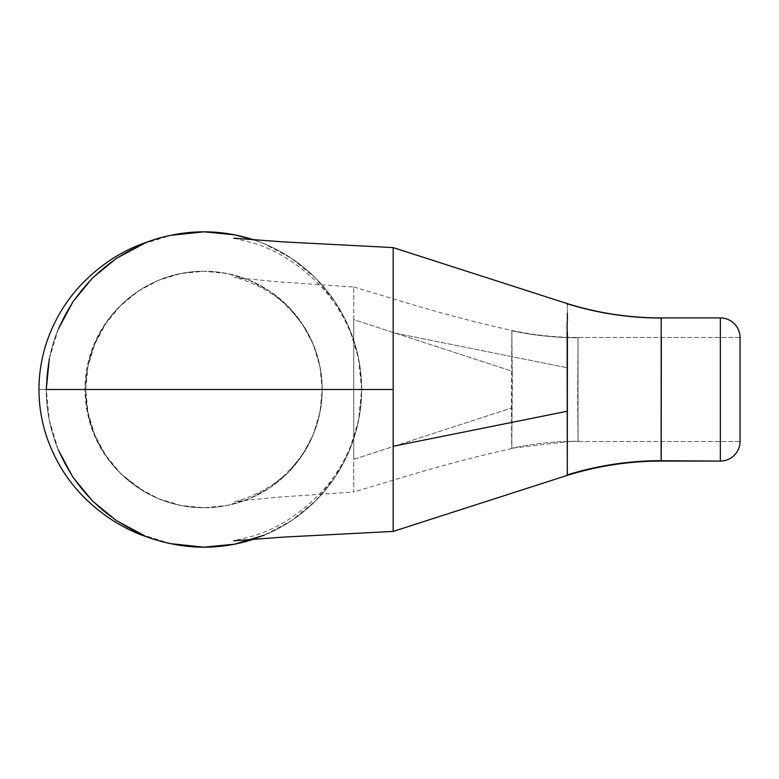 <?xml version="1.0" encoding="UTF-8"?>
<svg xmlns="http://www.w3.org/2000/svg" width="779" height="779" viewBox="0 0 779 779"><rect width="100%" height="100%" fill="white"/><g stroke="black" fill="none" stroke-linecap="round" stroke-linejoin="round"><path stroke-width="0.58" stroke-dasharray="3.9 2.92" d="M203.952 271.248A118.252 118.252 0 0 0 85.69 389.5A118.252 118.252 0 0 0 203.952 507.752A118.252 118.252 0 0 1 85.69 389.5A118.252 118.252 0 0 1 203.952 271.248A118.252 118.252 0 0 0 85.69 389.5L353.744 389.5L353.744 459.376L511.472 408.011L511.842 330.773A315.349 313.616 0.4 0 0 577.999 337.755L578.067 441.245A315.349 313.616 0.6 0 0 511.754 448.246L511.871 330.452L512.212 371.232L353.744 319.624L353.744 287.013L353.744 389.5L353.744 287.013L277.246 281.745L234.528 277.538C232.863 276.194 268.083 285.581 288.269 307.647C310.305 330.033 321.61 357.318 322.204 389.5L322.204 389.5A118.252 118.252 0 0 0 203.952 271.248A118.252 118.252 0 0 1 322.204 389.5L353.744 389.5L322.204 389.5A118.252 118.252 0 0 1 203.952 507.752A118.252 118.252 0 0 0 322.204 389.5L319.935 366.432L313.207 344.25L302.281 323.801L287.568 305.884L269.651 291.171L249.202 280.245L227.02 273.517L203.952 271.248L180.884 273.517L158.692 280.245L138.253 291.171L120.326 305.884L105.623 323.801L94.697 344.25L87.969 366.432L85.69 389.5A118.252 118.252 0 0 0 203.952 507.752A118.252 118.252 0 0 0 322.204 389.5A118.252 118.252 0 0 0 203.952 271.248M353.744 287.013L419.102 306.585C453.68 316.586 484.606 324.541 511.871 330.452L511.871 330.452C533.673 335.116 555.729 337.463 578.037 337.463L740.05 337.463L740.05 441.537L578.037 441.537L577.677 397.124L578.037 337.463L740.05 337.463L740.05 441.537L578.037 441.537L577.999 337.755A315.349 313.616 -179.6 0 1 511.842 330.773L512.329 383.472L511.774 447.691M353.744 319.624L353.744 491.987L353.744 389.5L85.69 389.5L87.969 412.568L94.697 434.75L105.623 455.199L120.326 473.116L138.253 487.829L158.692 498.755L180.884 505.483L203.952 507.752L227.02 505.483L249.202 498.755L269.651 487.829L287.568 473.116L302.281 455.199L313.207 434.75L319.935 412.568L322.204 389.5C321.61 421.682 310.305 448.967 288.269 471.353C268.083 493.419 232.863 502.806 234.528 501.462L277.246 497.255L353.744 491.997L353.744 319.624L512.212 371.232L511.754 448.246A315.349 313.616 -179.4 0 1 578.067 441.245L567.472 441.712L511.754 448.246M661.332 441.537L661.322 337.463M661.186 460.759L661.186 318.309A315.349 313.606 179.7 0 1 567.248 304.083L567.287 475.365M567.141 322.009L567.287 475.297M393.161 446.27L393.161 332.73L567.073 367.727L393.161 332.73L393.161 531.405M254.022 539.019A157.679 157.679 0 0 0 361.631 389.5L393.161 389.5L361.631 389.5A157.679 157.679 0 0 1 254.022 539.019M38.95 389.5L46.273 389.5A157.679 157.679 0 0 0 171.029 543.703A157.679 157.679 0 0 1 171 235.307A157.679 157.679 0 0 0 46.273 389.5L38.95 389.5M254.022 239.981A157.679 157.679 0 0 1 361.631 389.5A157.679 157.679 0 0 0 254.022 239.981L264.295 243.827L291.55 258.394L315.446 278.006L335.058 301.901L349.625 329.157L358.593 358.739L361.631 389.5L358.593 420.261L349.625 449.843L335.058 477.099L315.446 500.994L291.55 520.606L264.295 535.173M204.001 547.179L203.952 547.179A157.679 157.679 0 0 0 361.631 389.5A157.679 157.679 0 0 0 203.952 231.821A157.679 157.679 0 0 0 46.273 389.5A157.679 157.679 0 0 0 203.952 547.179L203.903 547.179M720.341 461.08L720.341 317.92L720.341 461.08M393.161 247.595L393.161 332.73L393.161 247.595M567.268 303.625L567.248 304.083A315.349 313.606 -0.3 0 0 661.186 318.309M567.414 332.166L567.394 320.86M567.375 313.46L567.297 304.375M511.686 443.923L511.472 408.011L353.744 459.376M578.037 337.463L578.037 441.537M171 543.693L143.609 535.173M58.279 449.843L49.301 420.261L46.273 389.5M49.301 358.739L58.279 329.157M143.609 243.827L170.971 235.316M145.089 286.935C130.989 294.949 118.788 305.719 108.485 319.234C101.776 328.163 96.411 337.911 92.409 348.456C87.443 361.641 84.94 375.322 84.892 389.5C85.709 423.425 98.086 451.908 122.011 474.937L145.089 492.065M233.749 238.179L254.022 243.204C279.622 251.344 302.865 266.769 323.752 289.476C348.379 317.754 360.989 351.095 361.592 389.5C360.989 427.905 348.379 461.246 323.752 489.524C302.865 512.231 279.622 527.656 254.022 535.796L233.749 540.821M511.871 448.548C484.596 454.459 453.67 462.414 419.092 472.415L353.744 491.987"/><path stroke-width="1.17" d="M567.287 475.365L567.287 474.898A315.349 313.606 179.6 0 1 661.137 460.691L661.332 441.537M661.322 337.463L661.167 461.08L720.341 461.08L720.341 317.92L661.167 317.92L720.341 317.92L720.341 461.08A19.709 19.709 0 0 0 740.05 441.527L740.05 337.473A19.709 19.709 0 0 0 720.341 317.92A19.709 19.709 0 0 1 740.05 337.473L740.05 441.527A19.709 19.709 0 0 1 720.341 461.08L661.186 460.759M661.186 318.309L661.137 460.691A315.349 313.606 -0.4 0 0 567.287 474.898L567.141 322.009M393.161 332.73L393.161 446.27L567.472 411.195L393.161 446.27L393.161 531.405L393.161 389.5L46.273 389.5L393.161 389.5L393.161 247.595L283.05 241.87L233.749 238.179M264.295 535.173L234.713 544.151L203.952 547.179A157.679 157.679 0 0 0 254.022 539.019A157.679 157.679 0 0 1 171.029 543.703A157.679 157.679 0 0 0 203.952 547.179L171 543.693M170.971 235.316L203.952 231.821A157.679 157.679 0 0 1 254.022 239.981A157.679 157.679 0 0 0 171 235.307A157.679 157.679 0 0 1 203.952 231.821L234.713 234.849L254.022 239.981M567.287 474.898L567.414 332.166M567.394 320.86L567.375 313.46M567.297 304.375L567.268 303.722M143.609 535.173L116.353 520.606L92.458 500.994L72.846 477.099L58.279 449.843M46.273 389.5L49.301 358.739M58.279 329.157L72.846 301.901L92.458 278.006L116.353 258.394L143.609 243.827M233.749 540.821L283.05 537.13L393.161 531.414L567.278 475.385C597.853 465.881 629.15 461.11 661.167 461.08M173.444 234.81C163.113 236.631 151.389 240.127 138.292 245.307C116.714 254.1 97.336 267.587 80.169 285.757C64.939 302.262 53.683 321.357 46.419 343.052C41.491 358.087 38.999 373.579 38.95 389.5C38.999 405.752 41.589 421.546 46.721 436.863C54.725 460.165 67.237 480.38 84.259 497.518C101.309 514.286 120.151 526.682 140.795 534.706C152.947 539.311 163.833 542.476 173.444 544.19M661.167 317.92C629.15 317.89 597.853 313.119 567.278 303.615L393.161 247.595"/></g></svg>
